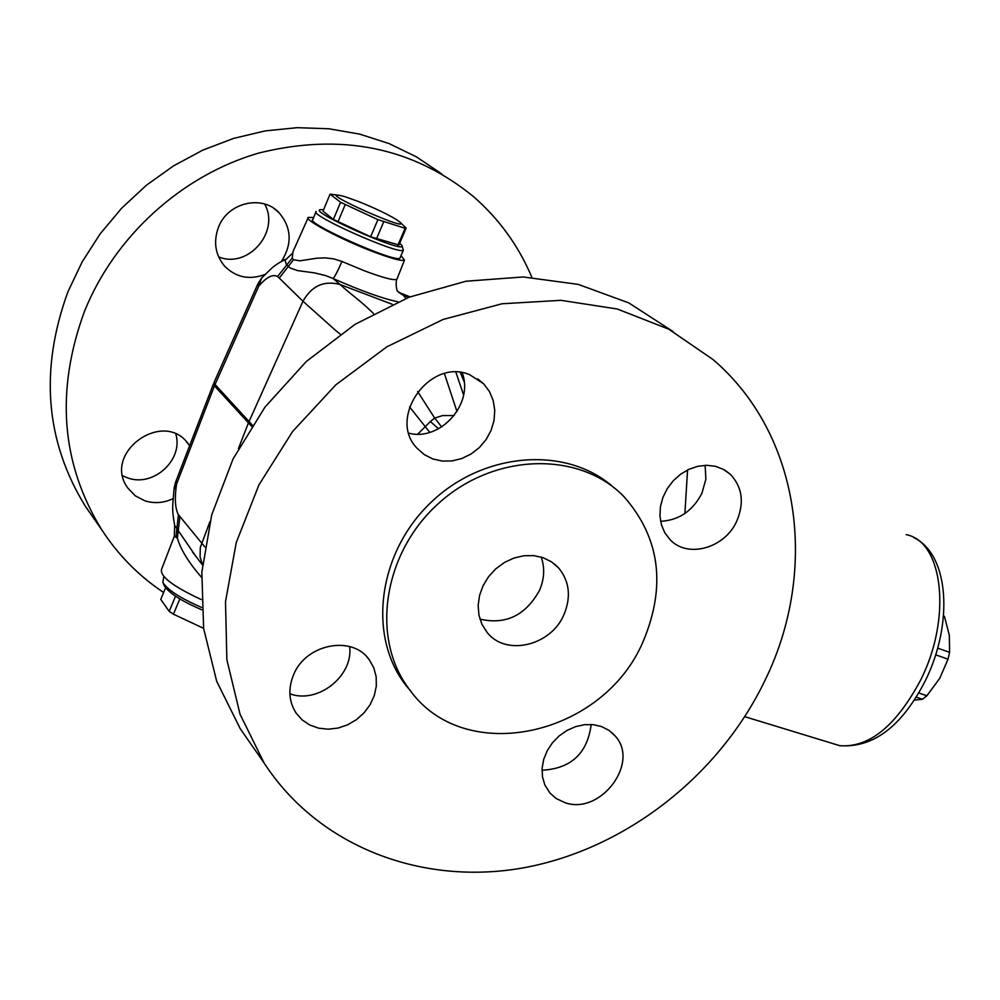 <?xml version="1.0" encoding="UTF-8"?>
<svg xmlns="http://www.w3.org/2000/svg" width="1000" height="1000" viewBox="0 0 1000 1000"><rect width="100%" height="100%" fill="white"/><g stroke="black" fill="none" stroke-linecap="round" stroke-linejoin="round"><path stroke-width="1.5" d="M916.263 697.125L922.475 699.25L914.325 700.138M935.688 654.825L948.05 659.175L939.725 678.312L926.888 695.788L922.475 699.25M926.888 695.788L918.763 693M943.5 616.413L944.562 616.788L949.325 635.3L949.587 652.325L948.05 659.175M949.587 652.325L937.675 648.138M943.562 615.55L944.562 616.788M464.175 381.825L460.325 372.475M687.562 469.975L684.887 513.488M201.537 577.312C188.688 562.55 180.637 549.5 177.387 538.175L174.338 536.188L161.513 569.462C160 576.5 173.238 586.525 201.262 599.562M401 255.637L404.5 260.1C401.725 261.375 391.025 258.475 372.388 251.4C340.312 239.163 303.212 219.4 308.312 217.387L313.65 217.5M400.188 257.538L399.963 258.087C396.512 263.663 304.587 222.85 312.85 219.412L315.963 211.962M405.725 298.538L403.6 295.475L398.413 292.075M397.225 278.475L396.912 279.262C394.038 280.688 383.2 277.863 364.387 270.788L341.938 261.462C337.75 271.125 334.8 276.812 333.088 278.525C361.287 290.925 382.9 298.688 397.925 301.788M292.075 253.675L284.988 260.338L286.512 264.762L290.038 267.938L297.575 270.6L314.375 272.863L325.637 275.587L333.088 278.525L340.087 284.525C324.038 280.25 311.663 285.837 302.962 301.262L335.6 330.4M341.938 261.462L333.663 258.85L325.225 257.887L317.113 258.175L299.85 260.825L293.512 259.738L292.238 258.038L293 251.588L308.038 218.025M261.688 277.913L257.7 284.237L258.675 286.262L261.625 277.987L271.5 268.438C274.45 265.637 279.025 262.625 285.25 259.413M195.825 556.25L174.675 525.462M454.212 415.538L442.738 415.538L434.675 418.075L441.675 426.938M438.55 428.762L430.337 421.55L417.75 434.125M417.638 391.55L434.675 418.075L430.337 421.55M373.512 313.625L372.975 312.975M372.962 312.962C357.9 298.488 351.925 295.425 340.087 284.525L392.275 304.3M444.425 373.625L456.987 411.587M204.775 546.838L178.412 514.688C175.113 508.638 174.488 498.45 176.537 484.15L173.962 489.625M238.463 448.488L248.438 422.9L251.575 426.325M252.35 425.138L215.025 384.462L214.213 382.088L257.525 284.637M335.625 330.425L340.262 334.15M409.538 406.887L429.787 432.35M358.512 201.525L345.012 196.7C302.938 185.125 425.938 239.8 396.388 219.537C387.075 213.95 374.45 207.95 358.512 201.525M400.012 222.175L406.163 228.062L405.1 228.287L377.9 219.638L340.575 202.288L330.075 194.15L338.075 195.138M406.163 228.062L398.95 245L370.65 236.788L333.387 219.438L340.575 202.288M337.962 221.912L345.163 204.737M333.387 219.438L322.987 211.137L330.075 194.15M316.188 211.412C307.987 214.7 399.975 255.538 403.35 250.125L401.987 245.525C407.175 255.263 303.5 209.225 321.225 209.65L323.512 209.875M399.725 243.2L401.987 245.525M397.887 245.238L405.1 228.287M376.413 239.037L383.663 221.9M370.65 236.788L377.9 219.638M564.163 614.15C551.375 645.85 505.637 656.762 486.95 632.2L481.962 624.338L478.975 615.3L478.137 605.538L479.525 595.525L483.05 585.75L488.55 576.7L495.775 568.837L504.35 562.525L513.837 558.088L523.8 555.75L533.713 555.612L543.112 557.688L551.525 561.838L558.562 567.875C569.388 581.087 571.263 596.525 564.163 614.15M541.237 557.075C544.95 567.85 544.388 578.925 539.538 590.312C525.562 615.487 505.7 625.087 479.938 619.1M249.812 742.463L240.2 728.65L216.675 681.263L203.625 628.387L201.85 572.137L211.725 514.837L233.038 458.988L265 407.088L306.275 361.525L355.05 324.338L409.113 297.2L466 281.225L523.188 276.962L578.188 284.375L628.75 302.875L672.875 331.425M289.875 693.8C317.775 704.275 353.488 676.038 349.675 646.575M542.013 770.25C571.087 768.625 587.475 753.375 591.163 724.488M660.588 521.325C678.95 520.3 692.712 510.962 701.888 493.3L705.863 479.263L705.138 465.312M408.888 433.2C440.55 441.6 474.263 403.413 462.137 372.725M765.525 679.287C719.85 775.238 626.038 848.775 524.375 867.675C422.85 886.213 318.875 847.288 264.1 762.987L240.037 714.225L226.875 659.725L225.5 601.663L236.262 542.525L258.925 484.913L292.625 431.488L335.925 384.738L386.875 346.812L443.113 319.45L502.025 303.775L560.95 300.325L617.288 309L668.688 329.15L713.125 359.613C800.662 434.575 818.8 569.612 765.525 679.287M293.488 674.987C305.562 643.838 352.488 634.738 369.35 659.887L373.812 667.837L376.175 676.762L376.312 686.213L374.25 695.7L370.087 704.737L364.038 712.862L356.413 719.675L347.6 724.825L338.05 728.062L328.237 729.2L318.663 728.175L309.837 725.037L302.188 719.938L296.137 713.125C288.8 701.612 287.925 688.9 293.488 674.987M565.013 802.663L556.112 798.475L549.9 792.975L544.837 784.9L542.487 776.888L542.1 768.238L543.688 759.388L547.188 750.775L552.413 742.825L559.138 735.925L567 730.438L575.625 726.625L584.575 724.675L593.413 724.675L601.688 726.612L609.012 730.4L615.025 735.837C640.325 762.513 600.513 815.462 565.013 802.663M736.938 520.737C725.212 548.112 687.712 558.837 670.025 539.612L664.862 532.888L661.45 524.9L659.95 516.05L660.425 506.763L662.887 497.5L667.212 488.713L673.188 480.85L680.512 474.288L688.825 469.363L697.725 466.312L706.75 465.288L715.475 466.325L723.45 469.375L730.312 474.275C742.25 486.912 744.463 502.4 736.938 520.737M469.65 374.7L483.713 383.862L489.45 391.525L493.188 400.475L494.75 410.25L494.05 420.35L491.15 430.25L486.188 439.45L479.425 447.475L471.2 453.938L461.95 458.488L452.125 460.913L442.238 461.062L432.788 458.925L424.275 454.6L417.125 448.312C387.025 417.95 429.963 357.45 469.65 374.7M411.475 692.05L405.4 684.688C367.275 635.212 378.113 552.075 431.463 501.95C484.338 451.337 567.25 445.712 613.675 487.463M643.312 641.087C603.462 736.325 464.15 767.375 409.425 689.412C370.325 638.763 382.837 552.962 438.925 503.088C494.525 452.625 579.612 450.763 623.987 496.662C659.912 537.6 666.363 585.75 643.312 641.087M531.85 277.35C518.625 245.863 499.062 218.85 473.15 196.325C412.5 147.125 341.062 132.688 258.85 153.038C181.887 175.25 114.712 236.25 84.475 311.363C55.35 390.962 61.125 463.812 101.825 529.913C118.325 555.2 138.925 576.062 163.637 592.487M173.175 498.625C163.8 503.038 154.375 503.762 144.887 500.812L135.3 495.838L127.9 488.125C101.575 453.025 164.05 408.225 188.688 444.438L189.613 445.75M265.1 274.438C249.425 280.287 235.875 277.475 224.462 266C215.2 254.662 213.212 241.737 218.487 227.225C227.688 202.425 262.438 194.312 279.188 212.838C291.588 227.775 292.387 243.888 281.6 261.188M441.512 173.762L416.463 156.875L389.025 143.55L359.65 134.113L328.837 128.763L297.162 127.675L265.188 130.9L233.525 138.425L202.775 150.15L173.512 165.875L146.337 185.3L121.75 208.088L100.225 233.775L82.175 261.863L67.925 291.812C39.538 369.812 45.362 441.325 85.4 506.325L93.8 518.387M122.8 475.863L127.575 477.875C153.112 487.587 183.525 460.112 175.888 434.212M218.612 256.863C247.775 269.212 280.45 231.775 264.625 204.025M165.613 587.762L160.75 599.4L169.188 611.35L173.425 614.188L203.612 628.337M201.6 607.45C180.25 598.138 167.312 589.75 162.812 582.312L163.825 576.55M162.812 582.312L164.35 585.737C168.75 592.913 181.213 600.925 201.737 609.775M175.538 596.2L169.188 611.35M179.825 598.925L173.425 614.188M906.2 534.65C943.2 541.438 952.05 618.05 920.7 679.938C896.087 726.038 869.1 747.95 839.75 745.675L831.488 743.15M397.688 291.288L403.6 295.475L408.638 297.387M409.988 296.863L398.625 292.288M293.512 259.738L279.262 278.062L302.962 301.262L248.438 422.9L214.462 385.812L214 382.587M292.238 258.038L277.575 276.525L279.262 278.062M213.463 383.913L175.875 481.375L176.537 484.15L214.462 385.812L258.675 286.262C266.425 277.137 272.712 273.888 277.575 276.525M176.025 536.775L178.412 514.688M177.387 538.175L179.9 516.613M209.95 521.587L200.287 547.55L200.075 557.112L202.5 564.5M913.612 537.513C949.8 554.7 953.213 624.575 925.362 680.675C901.838 726.438 873.3 748.1 839.75 745.675L744.825 716.688M397.688 291.212C397.025 292.55 395.125 282.488 396.912 279.262L404.5 260.1M173.975 489.45C172.8 506.188 171.488 507.688 174.688 525.5L174.35 536.175M195.787 556.2L192.675 552.2M455.9 372.2L463.6 394.963M202.45 564.938L192.525 551.912M175.625 482.013L174.088 488.25M399.963 258.087L403.35 250.125M398.95 245L406.15 228.075M558.562 567.875L554.062 563.663M409.425 689.412L405.4 684.688M85.4 506.325L101.825 529.913M273.975 208.475L279.188 212.838M186.4 441.712L188.688 444.438M264.1 762.987L240.2 728.65M483.713 383.862L477.663 378.812M730.312 474.275L724.887 470.188M615.025 735.837L612.062 732.8M369.35 659.887L366.737 656.762"/></g></svg>
